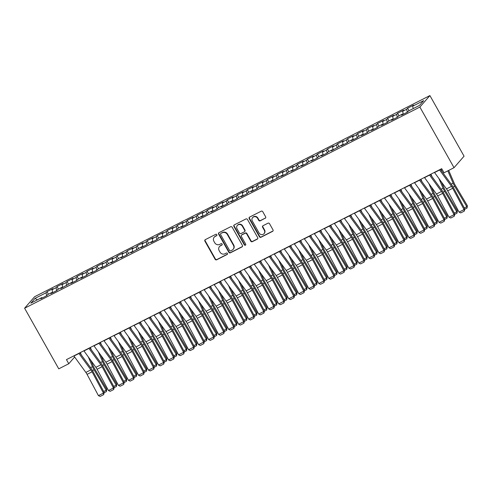 <?xml version="1.0" encoding="UTF-8"?>
<svg xmlns="http://www.w3.org/2000/svg" width="492" height="492" viewBox="0 0 492 492"><rect width="100%" height="100%" fill="white"/><g stroke="black" fill="none" stroke-linecap="round" stroke-linejoin="round"><path stroke-width="0.74" d="M216.849 234.678A0.818 0.769 -138.9 0 0 215.76 234.321L205.318 239.635A1.168 1.095 -138.9 0 0 204.9 241.142L215.127 259.296A1.168 1.095 -138.9 0 0 216.683 259.807L227.126 254.487A0.818 0.769 -138.9 0 0 227.421 253.435A0.818 0.769 -138.9 0 0 226.332 253.079L224.979 253.767A3.733 3.499 -138.9 0 1 220.016 252.138L219.161 250.625A3.733 3.499 -138.9 0 1 220.49 245.797L221.843 245.108A0.818 0.769 -138.9 0 0 222.132 244.057A0.818 0.769 -138.9 0 0 221.049 243.7L219.696 244.389A3.733 3.499 -138.9 0 1 214.733 242.759L213.879 241.246A3.733 3.499 -138.9 0 1 215.207 236.418L216.56 235.73A0.818 0.769 -138.9 0 0 216.849 234.678M265.219 218.3A1.168 1.095 -138.9 0 0 265.637 216.794L262.765 211.701A1.168 1.095 -138.9 0 0 261.215 211.191L249.61 217.095A1.168 1.095 -138.9 0 0 249.198 218.602L259.425 236.757A1.168 1.095 -138.9 0 0 260.975 237.267L272.58 231.363A1.168 1.095 -138.9 0 0 272.992 229.85L269.53 223.7A1.168 1.095 -138.9 0 0 267.974 223.19L263.011 225.717A1.168 1.095 -138.9 0 0 262.593 227.23L264.315 230.281A3.118 2.927 -138.9 0 1 264.038 233.669A3.118 2.927 -138.9 0 1 259.056 232.956L252.322 221.006A3.118 2.927 -138.9 0 1 252.599 217.618A3.118 2.927 -138.9 0 1 257.58 218.325L258.7 220.318A1.168 1.095 -138.9 0 0 260.256 220.828L265.489 217.993A1.168 1.095 -138.9 0 0 265.649 217.888M454.036 167.692L419.879 107.072L429.903 95.577L464.061 156.192L454.036 167.692L444.018 172.784L441.705 168.676L66.457 359.627L68.775 363.736L74.643 357.007M68.775 363.736L58.757 368.834L24.6 308.22L419.879 107.072M232.187 227.261A1.168 1.095 -138.9 0 0 230.631 226.75L219.032 232.655A1.168 1.095 -138.9 0 0 218.614 234.167L228.848 252.316A1.168 1.095 -138.9 0 0 230.397 252.827L241.996 246.922A1.168 1.095 -138.9 0 0 242.415 245.416L232.187 227.261M234.321 224.875L245.926 218.971A1.168 1.095 -138.9 0 1 247.476 219.481L257.703 237.63A1.168 1.095 -138.9 0 1 257.291 239.143L252.322 241.67A1.168 1.095 -138.9 0 1 250.772 241.16L246.621 233.798A1.168 1.095 -138.9 0 0 245.071 233.288L241.781 234.967A1.168 1.095 -138.9 0 0 241.363 236.474L245.68 244.137A0.818 0.769 -138.9 0 1 245.606 245.028A0.818 0.769 -138.9 0 1 244.303 244.838L233.909 226.382A1.168 1.095 -138.9 0 1 234.321 224.875M429.903 95.577L34.624 296.719L24.6 308.22M48.419 294.228L46.986 291.682L46.02 292.789L35.006 298.392L30.83 303.177L41.851 297.574L40.891 298.675L46.9 295.618L47.859 294.511L51.869 292.476L50.904 293.576L56.918 290.52L57.878 289.413L61.887 287.377L60.922 288.478L71.9 282.279L70.94 283.38L76.949 280.323L77.914 279.222L81.918 277.18L80.959 278.288L86.967 275.225L87.933 274.124L91.936 272.082L90.977 273.189L96.985 270.126L97.945 269.026L101.955 266.99L100.989 268.091L107.004 265.034L107.963 263.927L111.973 261.892L111.007 262.992L117.022 259.936L117.982 258.829L121.991 256.793L121.026 257.894L127.034 254.838L128 253.731L132.004 251.695L131.044 252.796L142.022 246.597L141.063 247.697L147.071 244.641L148.03 243.54L152.04 241.498L151.081 242.605L157.089 239.542L158.049 238.442L162.059 236.4L161.093 237.507L167.108 234.444L168.067 233.343L172.077 231.308L171.111 232.408L177.126 229.352L178.086 228.245L182.089 226.209L181.13 227.31L187.138 224.254L188.104 223.147L192.108 221.111L191.148 222.212L202.126 216.013L201.167 217.113L207.175 214.057L208.134 212.956L212.144 210.914L211.179 212.015L217.193 208.959L218.153 207.858L222.163 205.816L221.197 206.923L227.212 203.86L228.171 202.759L232.181 200.718L231.215 201.825L237.224 198.762L238.19 197.661L242.193 195.625L241.234 196.726L247.242 193.67L248.208 192.563L252.212 190.527L251.252 191.628L257.261 188.571L258.22 187.464L262.23 185.429L261.27 186.53L272.248 180.33L271.283 181.431L282.267 175.232L281.301 176.333L287.31 173.276L288.275 172.175L292.279 170.134L291.319 171.241L297.328 168.178L298.293 167.077L302.297 165.035L301.338 166.142L307.346 163.08L308.312 161.979L312.315 159.943L311.356 161.044L317.365 157.987L318.324 156.88L322.334 154.845L321.368 155.946L327.383 152.889L328.342 151.782L332.352 149.746L331.387 150.847L342.364 144.648L341.405 145.749L347.413 142.692L348.379 141.591L352.383 139.55L351.423 140.657L357.432 137.594L358.397 136.493L362.401 134.451L361.442 135.558L367.45 132.496L368.41 131.395L372.419 129.353L371.46 130.46L377.469 127.397L378.428 126.296L382.438 124.261L381.472 125.362L387.487 122.305L388.446 121.198L392.456 119.162L391.491 120.263L397.499 117.207L398.465 116.1L402.468 114.064L401.509 115.165L407.517 112.108L408.483 111.007L419.498 105.399L423.673 100.614L412.653 106.217L413.2 108.603M46.986 291.682L52.995 288.626L52.035 289.726L56.039 287.691L56.715 290.618M58.437 289.13L57.004 286.584L56.039 287.691M57.004 286.584L63.013 283.527L62.053 284.628L66.057 282.592L66.734 285.526M68.456 284.032L67.017 281.486L66.057 282.592M67.017 281.486L73.031 278.429L72.066 279.536L76.076 277.494L76.752 280.428M78.474 278.939L77.035 276.393L76.076 277.494M77.035 276.393L83.05 273.331L82.084 274.438L86.094 272.396L86.764 275.329M88.486 273.841L87.053 271.295L86.094 272.396M87.053 271.295L93.062 268.232L92.102 269.339L96.106 267.297L96.783 270.231M98.505 268.743L97.072 266.197L96.106 267.297M97.072 266.197L103.08 263.14L102.121 264.241L106.124 262.199L106.801 265.133M108.523 263.644L107.09 261.098L106.124 262.199M107.09 261.098L113.099 258.042L112.139 259.143L116.143 257.107L116.819 260.034M118.541 258.546L117.108 256L116.143 257.107M117.108 256L123.117 252.943L122.151 254.044L126.161 252.009L126.838 254.942M128.56 253.448L127.12 250.902L126.161 252.009M127.12 250.902L133.135 247.845L132.17 248.946L136.179 246.91L136.856 249.844M138.572 248.349L137.139 245.803L136.179 246.91M137.139 245.803L143.147 242.747L142.188 243.854L146.198 241.812L146.868 244.745M148.59 243.257L147.157 240.711L146.198 241.812M147.157 240.711L153.166 237.648L152.206 238.755L156.21 236.713L156.886 239.647M158.608 238.159L157.176 235.613L156.21 236.713M157.176 235.613L163.184 232.55L162.225 233.657L166.228 231.615L166.905 234.549M168.627 233.06L167.194 230.514L166.228 231.615M167.194 230.514L173.202 227.458L172.243 228.559L176.247 226.517L176.923 229.45M178.645 227.962L177.206 225.416L176.247 226.517M177.206 225.416L183.221 222.359L182.255 223.46L186.265 221.425L186.942 224.352M188.657 222.864L187.224 220.318L186.265 221.425M187.224 220.318L193.239 217.261L192.274 218.362L196.283 216.326L196.954 219.26M198.676 217.765L197.243 215.219L196.283 216.326M197.243 215.219L203.251 212.163L202.292 213.264L206.296 211.228L206.972 214.161M208.694 212.667L207.261 210.127L206.296 211.228M207.261 210.127L213.27 207.064L212.31 208.171L216.314 206.13L216.99 209.063M218.712 207.575L217.28 205.029L216.314 206.13M217.28 205.029L223.288 201.966L222.329 203.073L226.332 201.031L227.009 203.965M228.731 202.476L227.298 199.93L226.332 201.031M227.298 199.93L233.306 196.868L232.341 197.975L236.351 195.933L237.027 198.866M238.749 197.378L237.31 194.832L236.351 195.933M237.31 194.832L243.325 191.775L242.359 192.876L246.369 190.834L247.039 193.768M248.761 192.28L247.328 189.734L246.369 190.834M247.328 189.734L253.337 186.677L252.378 187.778L256.387 185.742L257.058 188.67M258.78 187.181L257.347 184.635L256.387 185.742M257.347 184.635L263.355 181.579L262.396 182.68L266.4 180.644L267.076 183.577M268.798 182.083L267.365 179.537L266.4 180.644M267.365 179.537L273.374 176.48L272.414 177.581L276.418 175.546L277.094 178.479M278.816 176.985L277.383 174.445L276.418 175.546M277.383 174.445L283.392 171.382L282.426 172.489L286.436 170.447L287.113 173.381M288.835 171.892L287.396 169.346L286.436 170.447M287.396 169.346L293.41 166.284L292.445 167.391L296.455 165.349L297.131 168.282M298.847 166.794L297.414 164.248L296.455 165.349M297.414 164.248L303.429 161.192L302.463 162.292L306.473 160.251L307.143 163.184M308.865 161.696L307.432 159.15L306.473 160.251M307.432 159.15L313.441 156.093L312.481 157.194L316.485 155.152L317.162 158.086M318.884 156.597L317.451 154.051L316.485 155.152M317.451 154.051L323.459 150.995L322.5 152.096L326.503 150.06L327.18 152.987M328.902 151.499L327.469 148.953L326.503 150.06M327.469 148.953L333.478 145.896L332.518 146.997L336.522 144.962L337.198 147.895M338.92 146.401L337.481 143.855L336.522 144.962M337.481 143.855L343.496 140.798L342.53 141.899L346.54 139.863L347.217 142.797M348.939 141.309L347.5 138.762L346.54 139.863M347.5 138.762L353.514 135.7L352.549 136.807L356.559 134.765L357.229 137.698M358.951 136.21L357.518 133.664L356.559 134.765M357.518 133.664L363.526 130.601L362.567 131.708L366.577 129.667L367.247 132.6M368.969 131.112L367.536 128.566L366.577 129.667M367.536 128.566L373.545 125.509L372.585 126.61L376.589 124.568L377.266 127.502M378.988 126.014L377.555 123.467L376.589 124.568M377.555 123.467L383.563 120.411L382.604 121.512L386.607 119.476L387.284 122.403M389.006 120.915L387.573 118.369L386.607 119.476M387.573 118.369L393.582 115.312L392.616 116.413L396.626 114.378L397.302 117.305M399.024 115.817L397.585 113.271L396.626 114.378M397.585 113.271L403.6 110.214L402.634 111.315L406.644 109.279L407.321 112.213M409.036 110.718L407.604 108.172L406.644 109.279M407.604 108.172L413.612 105.116L412.653 106.217M402.468 114.064L402.923 114.445M392.456 119.162L392.905 119.544M402.634 111.315L403.311 114.249M382.438 124.261L382.893 124.642M392.616 116.413L393.293 119.347M372.419 129.353L372.874 129.74M382.604 121.512L383.274 124.445M362.401 134.451L362.856 134.839M372.585 126.61L373.262 129.544M352.383 139.55L352.838 139.931M362.567 131.708L363.244 134.642M342.364 144.648L342.819 145.029M352.549 136.807L353.225 139.734M332.352 149.746L332.801 150.128M342.53 141.899L343.207 144.833M322.334 154.845L322.789 155.226M332.518 146.997L333.189 149.931M312.315 159.943L312.771 160.324M322.5 152.096L323.17 155.029M302.297 165.035L302.752 165.423M312.481 157.194L313.158 160.128M292.279 170.134L292.734 170.521M302.463 162.292L303.14 165.226M282.267 175.232L282.715 175.613M292.445 167.391L293.121 170.324M272.248 180.33L272.703 180.712M282.426 172.489L283.103 175.416M262.23 185.429L262.685 185.81M272.414 177.581L273.085 180.515M252.212 190.527L252.667 190.908M262.396 182.68L263.072 185.613M242.193 195.625L242.648 196.007M252.378 187.778L253.054 190.712M232.181 200.718L232.63 201.105M242.359 192.876L243.036 195.81M222.163 205.816L222.612 206.197M232.341 197.975L233.017 200.908M212.144 210.914L212.599 211.296M222.329 203.073L222.999 206.007M202.126 216.013L202.581 216.394M212.31 208.171L212.987 211.099M192.108 221.111L192.563 221.492M202.292 213.264L202.968 216.197M182.089 226.209L182.544 226.591M192.274 218.362L192.95 221.295M172.077 231.308L172.526 231.689M182.255 223.46L182.932 226.394M162.059 236.4L162.514 236.787M172.243 228.559L172.913 231.492M152.04 241.498L152.495 241.88M162.225 233.657L162.895 236.59M142.022 246.597L142.477 246.978M152.206 238.755L152.883 241.683M132.004 251.695L132.459 252.076M142.188 243.854L142.864 246.781M121.991 256.793L122.44 257.175M132.17 248.946L132.846 251.879M111.973 261.892L112.422 262.273M122.151 254.044L122.828 256.978M101.955 266.99L102.41 267.371M112.139 259.143L112.809 262.076M91.936 272.082L92.391 272.47M102.121 264.241L102.797 267.174M81.918 277.18L82.373 277.562M92.102 269.339L92.779 272.273M71.9 282.279L72.355 282.66M82.084 274.438L82.761 277.365M61.887 287.377L62.336 287.758M72.066 279.536L72.742 282.463M51.869 292.476L52.324 292.857M62.053 284.628L62.724 287.562M41.851 297.574L42.306 297.955M52.035 289.726L52.706 292.66M35.006 298.392L37.337 299.868M46.02 292.789L46.697 295.717M216.886 235.385A0.818 0.769 -138.9 0 1 216.831 235.422L215.478 236.111A3.733 3.499 -138.9 0 0 214.481 236.886L214.211 237.193M219.493 246.572L219.764 246.264A3.733 3.499 -138.9 0 1 220.76 245.49L222.113 244.801A0.818 0.769 -138.9 0 0 222.175 244.764M205.158 239.733A1.168 1.095 -138.9 0 0 205.17 240.834L215.398 258.989A1.168 1.095 -138.9 0 0 216.954 259.493L227.396 254.179A0.818 0.769 -138.9 0 0 227.458 254.143M218.872 232.759A1.168 1.095 -138.9 0 0 218.885 233.854L229.118 252.009A1.168 1.095 -138.9 0 0 230.668 252.513L242.273 246.609A1.168 1.095 -138.9 0 0 242.427 246.51M220.908 233.516A0.818 0.769 -138.9 0 0 220.619 234.573L229.598 250.508A0.818 0.769 -138.9 0 0 230.68 250.865L232.107 250.139A3.733 3.499 -138.9 0 0 233.436 245.311L227.298 234.42A3.733 3.499 -138.9 0 0 222.335 232.79L221.179 233.208A0.818 0.769 -138.9 0 0 220.963 233.374L220.693 233.688M233.103 249.364L233.374 249.05A3.733 3.499 -138.9 0 0 233.706 244.998L233.436 245.311M221.179 233.208L222.605 232.482A3.733 3.499 -138.9 0 1 227.568 234.106L233.706 244.998M241.467 235.207L241.738 234.899A1.168 1.095 -138.9 0 1 242.052 234.653L245.342 232.98A1.168 1.095 -138.9 0 1 246.892 233.485L251.043 240.846A1.168 1.095 -138.9 0 0 252.593 241.357L257.562 238.829A1.168 1.095 -138.9 0 0 257.722 238.731M234.161 224.973A1.168 1.095 -138.9 0 0 234.18 226.074L244.579 244.53A0.818 0.769 -138.9 0 0 245.723 244.85M242.316 226.16A3.118 2.927 -138.9 0 0 237.335 225.447A3.118 2.927 -138.9 0 0 237.058 228.835L239.432 233.048A1.168 1.095 -138.9 0 0 240.982 233.552L244.278 231.88A1.168 1.095 -138.9 0 0 244.69 230.367L242.316 226.16L242.593 225.846A3.118 2.927 -138.9 0 0 237.605 225.133L237.335 225.447M244.585 231.634L244.856 231.326A1.168 1.095 -138.9 0 0 244.961 230.059L244.69 230.367M242.593 225.846L244.961 230.059M252.599 217.618L252.87 217.304A3.118 2.927 -138.9 0 1 257.851 218.017L258.976 220.01A1.168 1.095 -138.9 0 0 260.526 220.514L265.489 217.993M264.038 233.669L264.309 233.356A3.118 2.927 -138.9 0 0 264.585 229.967L264.315 230.281M262.851 225.822A1.168 1.095 -138.9 0 0 262.863 226.917L264.585 229.967M249.45 217.193A1.168 1.095 -138.9 0 0 249.469 218.294L259.696 236.443A1.168 1.095 -138.9 0 0 261.246 236.953L272.851 231.049A1.168 1.095 -138.9 0 0 273.011 230.951M81.395 355.052L80.331 352.567M103.683 391.484L106.204 390.199L94.083 369.793A8.911 2.89 -117 0 1 92.484 366.663L88.296 356.897M106.401 391.601L106.204 390.199L106.782 389.252L106.401 391.601L104.181 392.733M90.897 360.476L93.591 366.755A5.941 1.931 63 0 0 94.655 368.84L106.782 389.252M78.831 353.33A4.157 1.347 63 0 0 78.954 353.502L90.872 369.873A5.941 1.931 -117 0 1 92.078 371.798L103.443 393.077L104.218 392.481L92.853 371.202A8.911 2.89 63 0 0 91.051 368.305L79.79 352.844M73.825 355.882A4.157 1.347 63 0 0 73.948 356.048L85.866 372.419A5.941 1.931 -117 0 1 87.066 374.351L98.431 395.629L103.443 393.077L103.652 394.639L100.147 396.423L98.431 395.629M104.218 392.481L103.652 394.639M91.414 349.953L90.35 347.469M113.701 386.386L116.223 385.107L104.095 364.695A8.911 2.89 -117 0 1 102.502 361.565L98.308 351.798M116.419 386.503L116.223 385.107L116.795 384.154L116.419 386.503L114.199 387.634M100.915 355.378L103.609 361.657A5.941 1.931 63 0 0 104.673 363.742L116.795 384.154M101.432 344.855L100.368 342.377M123.72 381.288L126.241 380.008L114.113 359.597A8.911 2.89 -117 0 1 112.52 356.466L108.326 346.706M126.438 381.411L126.241 380.008L126.813 379.055L126.438 381.411L124.218 382.536M110.934 350.279L113.627 356.559A5.941 1.931 63 0 0 114.691 358.643L126.813 379.055M88.849 348.231A4.157 1.347 63 0 0 88.972 348.404L100.891 364.775A5.941 1.931 -117 0 1 102.096 366.7L113.461 387.979L114.236 387.382L102.871 366.103A8.911 2.89 63 0 0 101.069 363.207L89.808 347.746M83.843 350.784A4.157 1.347 63 0 0 83.966 350.95L95.885 367.321A5.941 1.931 -117 0 1 97.084 369.252L108.449 390.531L113.461 387.979L113.664 389.541L110.159 391.331L108.449 390.531M114.236 387.382L113.664 389.541M98.867 343.133A4.157 1.347 63 0 0 98.99 343.305L110.909 359.677A5.941 1.931 -117 0 1 112.108 361.608L123.474 382.881L124.248 382.284L112.883 361.005A8.911 2.89 63 0 0 111.081 358.114L99.827 342.647M93.861 345.685A4.157 1.347 63 0 0 93.978 345.858L105.903 362.223A5.941 1.931 -117 0 1 107.102 364.154L118.467 385.433L123.474 382.881L123.683 384.449L120.177 386.232L118.467 385.433M124.248 382.284L123.683 384.449M111.45 339.757L110.38 337.278M133.738 376.189L136.253 374.91L124.132 354.498A8.911 2.89 -117 0 1 122.539 351.368L118.344 341.608M136.45 376.312L136.253 374.91L136.831 373.957L136.45 376.312L134.236 377.438M120.946 345.181L123.646 351.46A5.941 1.931 63 0 0 124.71 353.551L136.831 373.957M121.469 334.665L120.399 332.18M143.756 371.091L146.272 369.812L134.15 349.4A8.911 2.89 -117 0 1 132.557 346.27L128.363 336.51M146.468 371.214L146.272 369.812L146.85 368.859L146.468 371.214L144.254 372.339M130.964 340.083L133.664 346.362A5.941 1.931 63 0 0 134.728 348.453L146.85 368.859M108.886 338.041A4.157 1.347 63 0 0 109.009 338.207L120.927 354.578A5.941 1.931 -117 0 1 122.127 356.509L133.492 377.788L134.267 377.186L122.902 355.907A8.911 2.89 63 0 0 121.1 353.016L109.839 337.555M103.874 340.587A4.157 1.347 63 0 0 103.996 340.759L115.915 357.124A5.941 1.931 -117 0 1 117.121 359.055L128.486 380.334L133.492 377.788L133.701 379.35L130.195 381.134L128.486 380.334M134.267 377.186L133.701 379.35M118.904 332.943A4.157 1.347 63 0 0 119.021 333.109L130.946 349.48A5.941 1.931 -117 0 1 132.145 351.411L143.51 372.69L144.285 372.087L132.92 350.814A8.911 2.89 63 0 0 131.118 347.918L119.857 332.457M113.892 335.489A4.157 1.347 63 0 0 114.015 335.661L125.934 352.032A5.941 1.931 -117 0 1 127.139 353.957L138.504 375.236L143.51 372.69L143.719 374.252L140.214 376.036L138.504 375.236M144.285 372.087L143.719 374.252M131.481 329.566L130.417 327.082M153.768 365.999L156.29 364.713L144.168 344.308A8.911 2.89 -117 0 1 142.569 341.171L138.381 331.411M156.487 366.116L156.29 364.713L156.868 363.76L156.487 366.116L154.267 367.241M140.983 334.984L143.676 341.263A5.941 1.931 63 0 0 144.74 343.354L156.868 363.76M128.916 327.844A4.157 1.347 63 0 0 129.039 328.016L140.958 344.382A5.941 1.931 -117 0 1 142.163 346.313L153.529 367.592L154.304 366.995L142.938 345.716A8.911 2.89 63 0 0 141.136 342.819L129.876 327.358M123.91 330.39A4.157 1.347 63 0 0 124.033 330.562L135.952 346.934A5.941 1.931 -117 0 1 137.151 348.859L148.516 370.138L153.529 367.592L153.738 369.154L150.232 370.937L148.516 370.138M154.304 366.995L153.738 369.154M141.499 324.468L140.435 321.983M163.787 360.9L166.308 359.615L154.18 339.209A8.911 2.89 -117 0 1 152.588 336.073L148.4 326.313M166.505 361.017L166.308 359.615L166.88 358.668L166.505 361.017L164.285 362.149M151.001 329.886L153.695 336.165A5.941 1.931 63 0 0 154.759 338.256L166.88 358.668M138.935 322.746A4.157 1.347 63 0 0 139.058 322.918L150.976 339.283A5.941 1.931 -117 0 1 152.182 341.214L163.547 362.493L164.322 361.897L152.957 340.618A8.911 2.89 63 0 0 151.155 337.721L139.894 322.26M133.929 325.292A4.157 1.347 63 0 0 134.052 325.464L145.97 341.835A5.941 1.931 -117 0 1 147.169 343.767L158.535 365.039L163.547 362.493L163.756 364.055L160.244 365.839L158.535 365.039M164.322 361.897L163.756 364.055M151.518 319.369L150.454 316.885M173.805 355.802L176.327 354.517L164.199 334.111A8.911 2.89 -117 0 1 162.606 330.981L158.412 321.214M176.523 355.919L176.327 354.517L176.899 353.57L176.523 355.919L174.303 357.051M161.019 324.794L163.713 331.073A5.941 1.931 63 0 0 164.777 333.158L176.899 353.57M161.536 314.271L160.466 311.787M183.823 350.704L186.339 349.425L174.217 329.013A8.911 2.89 -117 0 1 172.624 325.882L168.43 316.116M186.536 350.821L186.339 349.425L186.917 348.471L186.536 350.821L184.322 351.952M171.032 319.695L173.731 325.975A5.941 1.931 63 0 0 174.795 328.059L186.917 348.471M171.554 309.173L170.484 306.694M193.842 345.605L196.357 344.326L184.236 323.914A8.911 2.89 -117 0 1 182.643 320.784L178.448 311.024M196.554 345.728L196.357 344.326L196.935 343.373L196.554 345.728L194.34 346.854M181.05 314.597L183.75 320.876A5.941 1.931 63 0 0 184.814 322.961L196.935 343.373M181.566 304.081L180.502 301.596M203.854 340.507L206.376 339.228L194.254 318.816A8.911 2.89 -117 0 1 192.655 315.686L188.467 305.926M206.572 340.63L206.376 339.228L206.954 338.275L206.572 340.63L204.358 341.756M191.068 309.499L193.768 315.778A5.941 1.931 63 0 0 194.826 317.869L206.954 338.275M191.585 298.982L190.521 296.498M213.872 335.409L216.394 334.129L204.272 313.718A8.911 2.89 -117 0 1 202.673 310.587L198.485 300.827M216.591 335.532L216.394 334.129L216.972 333.176L216.591 335.532L214.371 336.657M201.087 304.4L203.78 310.68A5.941 1.931 63 0 0 204.844 312.771L216.972 333.176M201.603 293.884L200.539 291.399M223.891 330.317L226.412 329.031L214.284 308.625A8.911 2.89 -117 0 1 212.692 305.489L208.497 295.729M226.609 330.433L226.412 329.031L226.984 328.078L226.609 330.433L224.389 331.559M211.105 299.302L213.799 305.581A5.941 1.931 63 0 0 214.863 307.672L226.984 328.078M211.621 288.786L210.551 286.301M233.909 325.218L236.431 323.933L224.303 303.527A8.911 2.89 -117 0 1 222.71 300.391L218.516 290.631M236.621 325.335L236.431 323.933L237.003 322.986L236.621 325.335L234.407 326.467M221.123 294.204L223.817 300.483A5.941 1.931 63 0 0 224.881 302.574L237.003 322.986M221.64 283.687L220.57 281.203M243.927 320.12L246.443 318.834L234.321 298.429A8.911 2.89 -117 0 1 232.728 295.298L228.534 285.532M246.64 320.237L246.443 318.834L247.021 317.887L246.64 320.237L244.426 321.368M231.135 289.112L233.835 295.391A5.941 1.931 63 0 0 234.899 297.476L247.021 317.887M231.658 278.589L230.588 276.104M253.946 315.021L256.461 313.742L244.34 293.33A8.911 2.89 -117 0 1 242.747 290.2L238.552 280.434M256.658 315.138L256.461 313.742L257.039 312.789L256.658 315.138L254.444 316.27M241.154 284.013L243.854 290.292A5.941 1.931 63 0 0 244.911 292.377L257.039 312.789M148.953 317.647A4.157 1.347 63 0 0 149.076 317.82L160.995 334.191A5.941 1.931 -117 0 1 162.194 336.116L173.565 357.395L174.34 356.798L162.969 335.519A8.911 2.89 63 0 0 161.173 332.623L149.912 317.162M143.947 320.2A4.157 1.347 63 0 0 144.064 320.366L155.989 336.737A5.941 1.931 -117 0 1 157.188 338.668L168.553 359.947L173.565 357.395L173.768 358.957L170.263 360.741L168.553 359.947M174.34 356.798L173.768 358.957M158.971 312.549A4.157 1.347 63 0 0 159.094 312.721L171.013 329.093A5.941 1.931 -117 0 1 172.212 331.018L183.577 352.297L184.352 351.7L172.987 330.421A8.911 2.89 63 0 0 171.185 327.531L159.925 312.063M153.965 315.101A4.157 1.347 63 0 0 154.082 315.267L166.007 331.639A5.941 1.931 -117 0 1 167.206 333.57L178.571 354.849L183.577 352.297L183.787 353.865L180.281 355.648L178.571 354.849M184.352 351.7L183.787 353.865M168.99 307.451A4.157 1.347 63 0 0 169.107 307.623L181.031 323.994A5.941 1.931 -117 0 1 182.231 325.925L193.596 347.198L194.371 346.602L183.006 325.323A8.911 2.89 63 0 0 181.204 322.432L169.943 306.965M163.977 310.003A4.157 1.347 63 0 0 164.1 310.175L176.019 326.54A5.941 1.931 -117 0 1 177.225 328.471L188.59 349.751L193.596 347.198L193.805 348.767L190.299 350.55L188.59 349.751M194.371 346.602L193.805 348.767M179.008 302.359A4.157 1.347 63 0 0 179.125 302.525L191.05 318.896A5.941 1.931 -117 0 1 192.249 320.827L203.614 342.106L204.389 341.503L193.024 320.224A8.911 2.89 63 0 0 191.222 317.334L179.961 301.873M173.996 304.905A4.157 1.347 63 0 0 174.119 305.077L186.037 321.442A5.941 1.931 -117 0 1 187.237 323.373L198.608 344.652L203.614 342.106L203.823 343.668L200.318 345.452L198.608 344.652M204.389 341.503L203.823 343.668M189.02 297.26A4.157 1.347 63 0 0 189.143 297.426L201.062 313.798A5.941 1.931 -117 0 1 202.267 315.729L213.633 337.008L214.407 336.411L203.042 315.132A8.911 2.89 63 0 0 201.24 312.236L189.98 296.774M184.014 299.806A4.157 1.347 63 0 0 184.137 299.979L196.056 316.35A5.941 1.931 -117 0 1 197.255 318.275L208.62 339.554L213.633 337.008L213.842 338.57L210.336 340.353L208.62 339.554M214.407 336.411L213.842 338.57M199.039 292.162A4.157 1.347 63 0 0 199.162 292.334L211.08 308.699A5.941 1.931 -117 0 1 212.28 310.63L223.651 331.909L224.426 331.313L213.061 310.034A8.911 2.89 63 0 0 211.259 307.137L199.998 291.676M194.032 294.708A4.157 1.347 63 0 0 194.155 294.88L206.074 311.252A5.941 1.931 -117 0 1 207.273 313.176L218.639 334.455L223.651 331.909L223.854 333.471L220.348 335.255L218.639 334.455M224.426 331.313L223.854 333.471M209.057 287.064A4.157 1.347 63 0 0 209.18 287.236L221.099 303.601A5.941 1.931 -117 0 1 222.298 305.532L233.663 326.811L234.438 326.214L223.073 304.935A8.911 2.89 63 0 0 221.271 302.039L210.01 286.578M204.051 289.616A4.157 1.347 63 0 0 204.168 289.782L216.093 306.153A5.941 1.931 -117 0 1 217.292 308.084L228.657 329.363L233.663 326.811L233.872 328.373L230.367 330.157L228.657 329.363M234.438 326.214L233.872 328.373M219.075 281.965A4.157 1.347 63 0 0 219.198 282.137L231.117 298.509A5.941 1.931 -117 0 1 232.316 300.434L243.681 321.713L244.456 321.116L233.091 299.837A8.911 2.89 63 0 0 231.289 296.94L220.029 281.479M214.063 284.517A4.157 1.347 63 0 0 214.186 284.683L226.105 301.055A5.941 1.931 -117 0 1 227.31 302.986L238.675 324.265L243.681 321.713L243.891 323.275L240.385 325.058L238.675 324.265M244.456 321.116L243.891 323.275M229.094 276.867A4.157 1.347 63 0 0 229.21 277.039L241.135 293.41A5.941 1.931 -117 0 1 242.335 295.335L253.7 316.614L254.475 316.018L243.109 294.739A8.911 2.89 63 0 0 241.308 291.848L230.047 276.381M224.081 279.419A4.157 1.347 63 0 0 224.204 279.585L236.123 295.956A5.941 1.931 -117 0 1 237.328 297.888L248.694 319.167L253.7 316.614L253.909 318.183L250.403 319.966L248.694 319.167M254.475 316.018L253.909 318.183M241.67 273.49L240.606 271.012M263.958 309.923L266.48 308.644L254.358 288.232A8.911 2.89 -117 0 1 252.759 285.102L248.571 275.342M266.676 310.046L266.48 308.644L267.058 307.691L266.676 310.046L264.456 311.172M251.172 278.915L253.866 285.194A5.941 1.931 63 0 0 254.93 287.279L267.058 307.691M239.106 271.775A4.157 1.347 63 0 0 239.229 271.941L251.148 288.312A5.941 1.931 -117 0 1 252.353 290.243L263.718 311.522L264.493 310.919L253.128 289.64A8.911 2.89 63 0 0 251.326 286.75L240.065 271.283M234.1 274.321A4.157 1.347 63 0 0 234.223 274.493L246.141 290.858A5.941 1.931 -117 0 1 247.341 292.789L258.706 314.068L263.718 311.522L263.927 313.084L260.422 314.868L258.706 314.068M264.493 310.919L263.927 313.084M251.689 268.398L250.625 265.914M273.976 304.825L276.498 303.546L264.37 283.134A8.911 2.89 -117 0 1 262.777 280.003L258.589 270.243M276.695 304.948L276.498 303.546L277.07 302.592L276.695 304.948L274.474 306.073M261.19 273.816L263.884 280.096A5.941 1.931 63 0 0 264.948 282.187L277.07 302.592M249.124 266.676A4.157 1.347 63 0 0 249.247 266.842L261.166 283.214A5.941 1.931 -117 0 1 262.371 285.145L273.737 306.424L274.511 305.821L263.146 284.542A8.911 2.89 63 0 0 261.344 281.652L250.084 266.19M244.118 269.222A4.157 1.347 63 0 0 244.241 269.395L256.16 285.76A5.941 1.931 -117 0 1 257.359 287.691L268.724 308.97L273.737 306.424L273.939 307.986L270.434 309.769L268.724 308.97M274.511 305.821L273.939 307.986M261.707 263.3L260.643 260.815M283.995 299.726L286.516 298.447L274.388 278.035A8.911 2.89 -117 0 1 272.796 274.905L268.601 265.145M286.713 299.849L286.516 298.447L287.088 297.494L286.713 299.849L284.493 300.975M271.209 268.718L273.903 274.997A5.941 1.931 63 0 0 274.966 277.088L287.088 297.494M259.143 261.578A4.157 1.347 63 0 0 259.266 261.75L271.184 278.115A5.941 1.931 -117 0 1 272.383 280.046L283.755 301.325L284.53 300.729L273.158 279.45A8.911 2.89 63 0 0 271.363 276.553L260.102 261.092M254.136 264.124A4.157 1.347 63 0 0 254.253 264.296L266.178 280.668A5.941 1.931 -117 0 1 267.377 282.592L278.743 303.872L283.755 301.325L283.958 302.887L280.452 304.671L278.743 303.872M284.53 300.729L283.958 302.887M271.725 258.202L270.655 255.717M294.013 294.634L296.528 293.349L284.407 272.943A8.911 2.89 -117 0 1 282.814 269.807L278.62 260.047M296.725 294.751L296.528 293.349L297.106 292.396L296.725 294.751L294.511 295.877M281.221 263.62L283.921 269.899A5.941 1.931 63 0 0 284.985 271.99L297.106 292.396M269.161 256.48A4.157 1.347 63 0 0 269.284 256.652L281.203 273.017A5.941 1.931 -117 0 1 282.402 274.948L293.767 296.227L294.542 295.63L283.177 274.351A8.911 2.89 63 0 0 281.375 271.455L270.114 255.994M264.155 259.026A4.157 1.347 63 0 0 264.272 259.198L276.197 275.569A5.941 1.931 -117 0 1 277.396 277.494L288.761 298.773L293.767 296.227L293.976 297.789L290.471 299.573L288.761 298.773M294.542 295.63L293.976 297.789M281.744 253.103L280.674 250.619M304.031 289.536L306.547 288.25L294.425 267.845A8.911 2.89 -117 0 1 292.832 264.708L288.638 254.948M306.744 289.653L306.547 288.25L307.125 287.303L306.744 289.653L304.53 290.784M291.239 258.521L293.939 264.801A5.941 1.931 63 0 0 295.003 266.892L307.125 287.303M279.179 251.381A4.157 1.347 63 0 0 279.296 251.553L291.221 267.919A5.941 1.931 -117 0 1 292.42 269.85L303.785 291.129L304.56 290.532L293.195 269.253A8.911 2.89 63 0 0 291.393 266.356L280.132 250.895M274.167 253.933A4.157 1.347 63 0 0 274.29 254.1L286.209 270.471A5.941 1.931 -117 0 1 287.414 272.402L298.779 293.681L303.785 291.129L303.995 292.691L300.489 294.474L298.779 293.681M304.56 290.532L303.995 292.691M291.756 248.005L290.692 245.52M314.044 284.438L316.565 283.152L304.443 262.746A8.911 2.89 -117 0 1 302.844 259.616L298.656 249.85M316.762 284.554L316.565 283.152L317.143 282.205L316.762 284.554L314.548 285.686M301.258 253.429L303.958 259.708A5.941 1.931 63 0 0 305.015 261.793L317.143 282.205M289.198 246.283A4.157 1.347 63 0 0 289.314 246.455L301.239 262.826A5.941 1.931 -117 0 1 302.439 264.751L313.804 286.03L314.579 285.434L303.213 264.155A8.911 2.89 63 0 0 301.411 261.258L290.151 245.797M284.185 248.835A4.157 1.347 63 0 0 284.308 249.001L296.227 265.373A5.941 1.931 -117 0 1 297.426 267.304L308.798 288.583L313.804 286.03L314.013 287.592L310.507 289.382L308.798 288.583M314.579 285.434L314.013 287.592M301.774 242.907L300.71 240.422M324.062 279.339L326.583 278.06L314.462 257.648A8.911 2.89 -117 0 1 312.863 254.518L308.675 244.758M326.78 279.456L326.583 278.06L327.162 277.107L326.78 279.456L324.56 280.588M311.276 248.331L313.97 254.61A5.941 1.931 63 0 0 315.034 256.695L327.162 277.107M299.21 241.185A4.157 1.347 63 0 0 299.333 241.357L311.252 257.728A5.941 1.931 -117 0 1 312.457 259.659L323.822 280.932L324.597 280.335L313.232 259.056A8.911 2.89 63 0 0 311.43 256.166L300.169 240.699M294.204 243.737A4.157 1.347 63 0 0 294.327 243.909L306.245 260.274A5.941 1.931 -117 0 1 307.445 262.205L318.81 283.484L323.822 280.932L324.031 282.5L320.52 284.284L318.81 283.484M324.597 280.335L324.031 282.5M311.793 237.808L310.729 235.33M334.08 274.241L336.602 272.962L324.474 252.55A8.911 2.89 -117 0 1 322.881 249.419L318.687 239.659M336.799 274.364L336.602 272.962L337.174 272.008L336.799 274.364L334.578 275.489M321.294 243.232L323.988 249.512A5.941 1.931 63 0 0 325.052 251.597L337.174 272.008M309.228 236.092A4.157 1.347 63 0 0 309.351 236.258L321.27 252.63A5.941 1.931 -117 0 1 322.469 254.561L333.84 275.84L334.615 275.237L323.25 253.958A8.911 2.89 63 0 0 321.448 251.068L310.188 235.6M304.222 238.638A4.157 1.347 63 0 0 304.345 238.811L316.264 255.176A5.941 1.931 -117 0 1 317.463 257.107L328.828 278.386L333.84 275.84L334.043 277.402L330.538 279.185L328.828 278.386M334.615 275.237L334.043 277.402M321.811 232.716L320.741 230.231M344.099 269.142L346.62 267.863L334.492 247.451A8.911 2.89 -117 0 1 332.899 244.321L328.705 234.561M346.811 269.265L346.62 267.863L347.192 266.91L346.811 269.265L344.597 270.391M331.313 238.134L334.007 244.413A5.941 1.931 63 0 0 335.07 246.504L347.192 266.91M319.247 230.994A4.157 1.347 63 0 0 319.369 231.16L331.288 247.531A5.941 1.931 -117 0 1 332.487 249.462L343.853 270.741L344.628 270.139L333.262 248.866A8.911 2.89 63 0 0 331.46 245.969L320.2 230.508M314.24 233.54A4.157 1.347 63 0 0 314.357 233.712L326.282 250.077A5.941 1.931 -117 0 1 327.481 252.009L338.847 273.288L343.853 270.741L344.062 272.304L340.556 274.087L338.847 273.288M344.628 270.139L344.062 272.304M331.829 227.618L330.759 225.133M354.117 264.044L356.632 262.765L344.511 242.353A8.911 2.89 -117 0 1 342.918 239.223L338.724 229.463M356.829 264.167L356.632 262.765L357.21 261.812L356.829 264.167L354.615 265.293M341.325 233.036L344.025 239.315A5.941 1.931 63 0 0 345.089 241.406L357.21 261.812M329.265 225.896A4.157 1.347 63 0 0 329.388 226.068L341.307 242.433A5.941 1.931 -117 0 1 342.506 244.364L353.871 265.643L354.646 265.047L343.281 243.768A8.911 2.89 63 0 0 341.479 240.871L330.218 225.41M324.253 228.442A4.157 1.347 63 0 0 324.376 228.614L336.294 244.985A5.941 1.931 -117 0 1 337.5 246.91L348.865 268.189L353.871 265.643L354.08 267.205L350.575 268.989L348.865 268.189M354.646 265.047L354.08 267.205M341.848 222.519L340.778 220.035M364.135 258.952L366.651 257.667L354.529 237.261A8.911 2.89 -117 0 1 352.936 234.124L348.742 224.364M366.847 259.069L366.651 257.667L367.229 256.713L366.847 259.069L364.633 260.2M351.343 227.937L354.043 234.217A5.941 1.931 63 0 0 355.101 236.308L367.229 256.713M339.283 220.797A4.157 1.347 63 0 0 339.4 220.97L351.325 237.335A5.941 1.931 -117 0 1 352.524 239.266L363.889 260.545L364.664 259.948L353.299 238.669A8.911 2.89 63 0 0 351.497 235.773L340.236 220.311M334.271 223.343A4.157 1.347 63 0 0 334.394 223.516L346.313 239.887A5.941 1.931 -117 0 1 347.518 241.818L358.883 263.091L363.889 260.545L364.098 262.107L360.593 263.89L358.883 263.091M364.664 259.948L364.098 262.107M351.86 217.421L350.796 214.936M374.148 253.854L376.669 252.568L364.547 232.162A8.911 2.89 -117 0 1 362.948 229.026L358.76 219.266M376.866 253.97L376.669 252.568L377.247 251.621L376.866 253.97L374.646 255.102M361.362 222.845L364.055 229.124A5.941 1.931 63 0 0 365.119 231.209L377.247 251.621M349.295 215.699A4.157 1.347 63 0 0 349.418 215.871L361.337 232.236A5.941 1.931 -117 0 1 362.543 234.167L373.908 255.446L374.683 254.85L363.317 233.571A8.911 2.89 63 0 0 361.515 230.674L350.255 215.213M344.289 218.251A4.157 1.347 63 0 0 344.412 218.417L356.331 234.789A5.941 1.931 -117 0 1 357.53 236.72L368.895 257.999L373.908 255.446L374.117 257.008L370.611 258.792L368.895 257.999M374.683 254.85L374.117 257.008M361.878 212.323L360.814 209.838M384.166 248.755L386.687 247.47L374.56 227.064A8.911 2.89 -117 0 1 372.967 223.934L368.779 214.168M386.884 248.872L386.687 247.47L387.259 246.523L386.884 248.872L384.664 250.004M371.38 217.747L374.074 224.026A5.941 1.931 63 0 0 375.138 226.111L387.259 246.523M359.314 210.601A4.157 1.347 63 0 0 359.437 210.773L371.355 227.144A5.941 1.931 -117 0 1 372.561 229.069L383.926 250.348L384.701 249.752L373.336 228.472A8.911 2.89 63 0 0 371.534 225.576L360.273 210.115M354.308 213.153A4.157 1.347 63 0 0 354.431 213.319L366.349 229.69A5.941 1.931 -117 0 1 367.549 231.621L378.914 252.9L383.926 250.348L384.129 251.91L380.623 253.7L378.914 252.9M384.701 249.752L384.129 251.91M371.897 207.224L370.833 204.746M394.184 243.657L396.706 242.378L384.578 221.966A8.911 2.89 -117 0 1 382.985 218.835L378.791 209.075M396.903 243.78L396.706 242.378L397.278 241.424L396.903 243.78L394.682 244.905M381.398 212.649L384.092 218.928A5.941 1.931 63 0 0 385.156 221.013L397.278 241.424M369.332 205.502A4.157 1.347 63 0 0 369.455 205.674L381.374 222.046A5.941 1.931 -117 0 1 382.573 223.977L393.938 245.25L394.719 244.653L383.348 223.374A8.911 2.89 63 0 0 381.552 220.484L370.291 205.016M364.326 208.054A4.157 1.347 63 0 0 364.443 208.227L376.368 224.592A5.941 1.931 -117 0 1 377.567 226.523L388.932 247.802L393.938 245.25L394.147 246.818L390.642 248.601L388.932 247.802M394.719 244.653L394.147 246.818M381.915 202.126L380.845 199.647M404.203 238.558L406.718 237.279L394.596 216.867A8.911 2.89 -117 0 1 393.003 213.737L388.809 203.977M406.915 238.681L406.718 237.279L407.296 236.326L406.915 238.681L404.701 239.807M391.411 207.55L394.11 213.829A5.941 1.931 63 0 0 395.174 215.914L407.296 236.326M379.35 200.41A4.157 1.347 63 0 0 379.473 200.576L391.392 216.947A5.941 1.931 -117 0 1 392.591 218.878L403.957 240.157L404.731 239.555L393.366 218.276A8.911 2.89 63 0 0 391.564 215.385L380.304 199.918M374.344 202.956A4.157 1.347 63 0 0 374.461 203.128L386.38 219.493A5.941 1.931 -117 0 1 387.585 221.425L398.951 242.704L403.957 240.157L404.166 241.72L400.66 243.503L398.951 242.704M404.731 239.555L404.166 241.72M391.933 197.034L390.863 194.549M414.221 233.46L416.736 232.181L404.615 211.769A8.911 2.89 -117 0 1 403.022 208.639L398.827 198.879M416.933 233.583L416.736 232.181L417.314 231.228L416.933 233.583L414.719 234.709M401.429 202.452L404.129 208.731A5.941 1.931 63 0 0 405.193 210.822L417.314 231.228M389.369 195.312A4.157 1.347 63 0 0 389.486 195.478L401.411 211.849A5.941 1.931 -117 0 1 402.61 213.78L413.975 235.059L414.75 234.456L403.385 213.184A8.911 2.89 63 0 0 401.583 210.287L390.322 194.826M384.357 197.858A4.157 1.347 63 0 0 384.48 198.03L396.398 214.395A5.941 1.931 -117 0 1 397.604 216.326L408.969 237.605L413.975 235.059L414.184 236.621L410.679 238.405L408.969 237.605M414.75 234.456L414.184 236.621M401.946 191.935L400.882 189.451M424.233 228.368L426.755 227.083L414.633 206.677A8.911 2.89 -117 0 1 413.034 203.54L408.846 193.78M426.951 228.485L426.755 227.083L427.333 226.129L426.951 228.485L424.737 229.61M411.447 197.353L414.147 203.633A5.941 1.931 63 0 0 415.205 205.724L427.333 226.129M399.387 190.213A4.157 1.347 63 0 0 399.504 190.386L411.429 206.751A5.941 1.931 -117 0 1 412.628 208.682L423.993 229.961L424.768 229.364L413.403 208.085A8.911 2.89 63 0 0 411.601 205.189L400.34 189.727M394.375 192.759A4.157 1.347 63 0 0 394.498 192.932L406.417 209.303A5.941 1.931 -117 0 1 407.616 211.228L418.987 232.507L423.993 229.961L424.202 231.523L420.697 233.306L418.987 232.507M424.768 229.364L424.202 231.523M411.964 186.837L410.9 184.352M434.252 223.27L436.773 221.984L424.651 201.579A8.911 2.89 -117 0 1 423.052 198.442L418.864 188.682M436.97 223.386L436.773 221.984L437.351 221.031L436.97 223.386L434.75 224.518M421.466 192.255L424.159 198.534A5.941 1.931 63 0 0 425.223 200.625L437.351 221.031M409.399 185.115A4.157 1.347 63 0 0 409.522 185.287L421.441 201.652A5.941 1.931 -117 0 1 422.646 203.583L434.012 224.862L434.787 224.266L423.421 202.987A8.911 2.89 63 0 0 421.619 200.09L410.359 184.629M404.393 187.661A4.157 1.347 63 0 0 404.516 187.833L416.435 204.205A5.941 1.931 -117 0 1 417.634 206.136L428.999 227.409L434.012 224.862L434.221 226.425L430.709 228.208L428.999 227.409M434.787 224.266L434.221 226.425M421.982 181.739L420.918 179.254M444.27 218.171L446.791 216.886L434.664 196.48A8.911 2.89 -117 0 1 433.071 193.35L428.876 183.584M446.988 218.288L446.791 216.886L447.363 215.939L446.988 218.288L444.768 219.42M431.484 187.163L434.178 193.442A5.941 1.931 63 0 0 435.242 195.527L447.363 215.939M419.418 180.017A4.157 1.347 63 0 0 419.541 180.189L431.459 196.554A5.941 1.931 -117 0 1 432.659 198.485L444.03 219.764L444.805 219.168L433.44 197.889A8.911 2.89 63 0 0 431.638 194.992L420.377 179.531M414.412 182.569A4.157 1.347 63 0 0 414.535 182.735L426.453 199.106A5.941 1.931 -117 0 1 427.653 201.037L439.018 222.316L444.03 219.764L444.233 221.326L440.727 223.11L439.018 222.316M444.805 219.168L444.233 221.326M432.001 176.64L430.93 174.156M454.288 213.073L456.804 211.794L444.682 191.382A8.911 2.89 -117 0 1 443.089 188.252L438.895 178.485M457 213.19L456.804 211.794L457.382 210.84L457 213.19L454.786 214.321M441.502 182.065L444.196 188.344A5.941 1.931 63 0 0 445.26 190.429L457.382 210.84M429.436 174.918A4.157 1.347 63 0 0 429.559 175.09L441.478 191.462A5.941 1.931 -117 0 1 442.677 193.387L454.042 214.666L454.817 214.069L443.452 192.79A8.911 2.89 63 0 0 441.65 189.894L430.389 174.432M424.43 177.471A4.157 1.347 63 0 0 424.547 177.637L436.472 194.008A5.941 1.931 -117 0 1 437.671 195.939L449.036 217.218L454.042 214.666L454.251 216.228L450.746 218.017L449.036 217.218M454.817 214.069L454.251 216.228M442.019 171.542L440.949 169.063M464.307 207.975L466.822 206.695L454.7 186.283A8.911 2.89 -117 0 1 453.107 183.153L447.825 170.853M467.019 208.098L466.822 206.695L467.4 205.742L467.019 208.098L464.805 209.223M448.698 170.404L454.214 183.245A5.941 1.931 63 0 0 455.278 185.33L467.4 205.742M439.454 169.82A4.157 1.347 63 0 0 439.577 169.992L451.496 186.363A5.941 1.931 -117 0 1 452.695 188.295L464.061 209.567L464.835 208.971L453.47 187.692A8.911 2.89 63 0 0 451.668 184.801L440.408 169.334M434.442 172.372A4.157 1.347 63 0 0 434.565 172.544L446.484 188.91A5.941 1.931 -117 0 1 447.689 190.841L459.054 212.12L464.061 209.567L464.27 211.136L460.764 212.919L459.054 212.12M464.835 208.971L464.27 211.136M215.478 236.111L215.207 236.418M222.113 244.801L221.843 245.108M220.76 245.49L220.49 245.797M227.396 254.179L227.126 254.487M216.954 259.493L216.683 259.807M215.398 258.989L215.127 259.296M205.17 240.834L204.9 241.142M216.831 235.422L216.56 235.73M242.273 246.609L241.996 246.922M230.668 252.513L230.397 252.827M229.118 252.009L228.848 252.316M218.885 233.854L218.614 234.167M227.568 234.106L227.298 234.42M222.605 232.482L222.335 232.79M257.562 238.829L257.291 239.143M252.593 241.357L252.322 241.67M251.043 240.846L250.772 241.16M246.892 233.485L246.621 233.798M245.342 232.98L245.071 233.288M242.052 234.653L241.781 234.967M244.579 244.53L244.303 244.838M234.18 226.074L233.909 226.382M260.526 220.514L260.256 220.828M258.976 220.01L258.7 220.318M257.851 218.017L257.58 218.325M262.863 226.917L262.593 227.23M272.851 231.049L272.58 231.363M261.246 236.953L260.975 237.267M259.696 236.443L259.425 236.757M249.469 218.294L249.198 218.602M92.514 370.587L94.083 369.793M90.565 367.641L92.484 366.663M90.872 369.873L85.866 372.419M92.078 371.798L87.066 374.351M78.954 353.502L73.948 356.048M102.533 365.494L104.095 364.695M100.577 362.543L102.502 361.565M112.551 360.396L114.113 359.597M110.595 357.444L112.52 356.466M100.891 364.775L95.885 367.321M102.096 366.7L97.084 369.252M88.972 348.404L83.966 350.95M110.909 359.677L105.903 362.223M112.108 361.608L107.102 364.154M98.99 343.305L93.978 345.858M122.563 355.298L124.132 354.498M120.614 352.346L122.539 351.368M132.582 350.199L134.15 349.4M130.632 347.247L132.557 346.27M120.927 354.578L115.915 357.124M122.127 356.509L117.121 359.055M109.009 338.207L103.996 340.759M130.946 349.48L125.934 352.032M132.145 351.411L127.139 353.957M119.021 333.109L114.015 335.661M142.6 345.101L144.168 344.308M140.65 342.149L142.569 341.171M140.958 344.382L135.952 346.934M142.163 346.313L137.151 348.859M129.039 328.016L124.033 330.562M152.618 340.003L154.18 339.209M150.669 337.057L152.588 336.073M150.976 339.283L145.97 341.835M152.182 341.214L147.169 343.767M139.058 322.918L134.052 325.464M162.637 334.904L164.199 334.111M160.681 331.959L162.606 330.981M172.649 329.812L174.217 329.013M170.699 326.86L172.624 325.882M182.667 324.714L184.236 323.914M180.718 321.762L182.643 320.784M192.686 319.615L194.254 318.816M190.736 316.663L192.655 315.686M202.704 314.517L204.272 313.718M200.754 311.565L202.673 310.587M212.722 309.419L214.284 308.625M210.767 306.467L212.692 305.489M222.741 304.32L224.303 303.527M220.785 301.375L222.71 300.391M232.753 299.222L234.321 298.429M230.803 296.276L232.728 295.298M242.771 294.13L244.34 293.33M240.822 291.178L242.747 290.2M160.995 334.191L155.989 336.737M162.194 336.116L157.188 338.668M149.076 317.82L144.064 320.366M171.013 329.093L166.007 331.639M172.212 331.018L167.206 333.57M159.094 312.721L154.082 315.267M181.031 323.994L176.019 326.54M182.231 325.925L177.225 328.471M169.107 307.623L164.1 310.175M191.05 318.896L186.037 321.442M192.249 320.827L187.237 323.373M179.125 302.525L174.119 305.077M201.062 313.798L196.056 316.35M202.267 315.729L197.255 318.275M189.143 297.426L184.137 299.979M211.08 308.699L206.074 311.252M212.28 310.63L207.273 313.176M199.162 292.334L194.155 294.88M221.099 303.601L216.093 306.153M222.298 305.532L217.292 308.084M209.18 287.236L204.168 289.782M231.117 298.509L226.105 301.055M232.316 300.434L227.31 302.986M219.198 282.137L214.186 284.683M241.135 293.41L236.123 295.956M242.335 295.335L237.328 297.888M229.21 277.039L224.204 279.585M252.79 289.032L254.358 288.232M250.84 286.08L252.759 285.102M251.148 288.312L246.141 290.858M252.353 290.243L247.341 292.789M239.229 271.941L234.223 274.493M262.808 283.933L264.37 283.134M260.858 280.981L262.777 280.003M261.166 283.214L256.16 285.76M262.371 285.145L257.359 287.691M249.247 266.842L244.241 269.395M272.826 278.835L274.388 278.035M270.871 275.883L272.796 274.905M271.184 278.115L266.178 280.668M272.383 280.046L267.377 282.592M259.266 261.75L254.253 264.296M282.838 273.737L284.407 272.943M280.889 270.784L282.814 269.807M281.203 273.017L276.197 275.569M282.402 274.948L277.396 277.494M269.284 256.652L264.272 259.198M292.857 268.638L294.425 267.845M290.907 265.692L292.832 264.708M291.221 267.919L286.209 270.471M292.42 269.85L287.414 272.402M279.296 251.553L274.29 254.1M302.875 263.54L304.443 262.746M300.926 260.594L302.844 259.616M301.239 262.826L296.227 265.373M302.439 264.751L297.426 267.304M289.314 246.455L284.308 249.001M312.894 258.448L314.462 257.648M310.944 255.496L312.863 254.518M311.252 257.728L306.245 260.274M312.457 259.659L307.445 262.205M299.333 241.357L294.327 243.909M322.912 253.349L324.474 252.55M320.956 250.397L322.881 249.419M321.27 252.63L316.264 255.176M322.469 254.561L317.463 257.107M309.351 236.258L304.345 238.811M332.93 248.251L334.492 247.451M330.975 245.299L332.899 244.321M331.288 247.531L326.282 250.077M332.487 249.462L327.481 252.009M319.369 231.16L314.357 233.712M342.942 243.153L344.511 242.353M340.993 240.201L342.918 239.223M341.307 242.433L336.294 244.985M342.506 244.364L337.5 246.91M329.388 226.068L324.376 228.614M352.961 238.054L354.529 237.261M351.011 235.102L352.936 234.124M351.325 237.335L346.313 239.887M352.524 239.266L347.518 241.818M339.4 220.97L334.394 223.516M362.979 232.956L364.547 232.162M361.03 230.01L362.948 229.026M361.337 232.236L356.331 234.789M362.543 234.167L357.53 236.72M349.418 215.871L344.412 218.417M372.998 227.864L374.56 227.064M371.048 224.912L372.967 223.934M371.355 227.144L366.349 229.69M372.561 229.069L367.549 231.621M359.437 210.773L354.431 213.319M383.016 222.765L384.578 221.966M381.06 219.813L382.985 218.835M381.374 222.046L376.368 224.592M382.573 223.977L377.567 226.523M369.455 205.674L364.443 208.227M393.028 217.667L394.596 216.867M391.078 214.715L393.003 213.737M391.392 216.947L386.38 219.493M392.591 218.878L387.585 221.425M379.473 200.576L374.461 203.128M403.046 212.569L404.615 211.769M401.097 209.617L403.022 208.639M401.411 211.849L396.398 214.395M402.61 213.78L397.604 216.326M389.486 195.478L384.48 198.03M413.065 207.47L414.633 206.677M411.115 204.518L413.034 203.54M411.429 206.751L406.417 209.303M412.628 208.682L407.616 211.228M399.504 190.386L394.498 192.932M423.083 202.372L424.651 201.579M421.134 199.42L423.052 198.442M421.441 201.652L416.435 204.205M422.646 203.583L417.634 206.136M409.522 185.287L404.516 187.833M433.101 197.274L434.664 196.48M431.146 194.328L433.071 193.35M431.459 196.554L426.453 199.106M432.659 198.485L427.653 201.037M419.541 180.189L414.535 182.735M443.114 192.181L444.682 191.382M441.164 189.229L443.089 188.252M441.478 191.462L436.472 194.008M442.677 193.387L437.671 195.939M429.559 175.09L424.547 177.637M453.132 187.083L454.7 186.283M451.182 184.131L453.107 183.153M451.496 186.363L446.484 188.91M452.695 188.295L447.689 190.841M439.577 169.992L434.565 172.544"/></g></svg>

